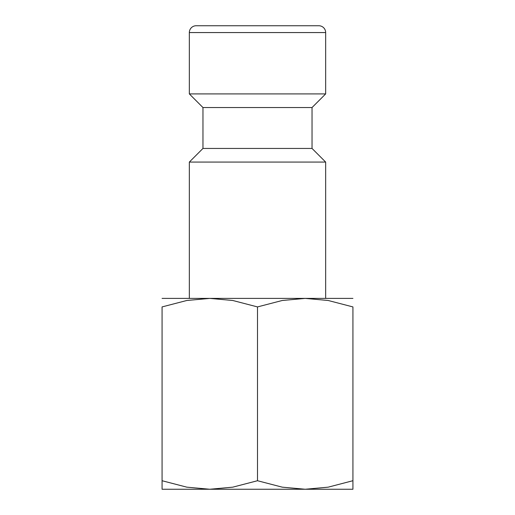 <?xml version="1.0" encoding="UTF-8"?>
<svg xmlns="http://www.w3.org/2000/svg" width="515" height="515" viewBox="0 0 515 515"><rect width="100%" height="100%" fill="white"/><g stroke="black" fill="none" stroke-linecap="round" stroke-linejoin="round"><path stroke-width="0.77" d="M312.032 148.442L202.968 148.442L202.968 107.545L312.032 107.545L312.032 148.442L325.66 162.071L189.34 162.071L189.34 298.397M325.66 32.567L189.34 32.567A6.817 6.817 0 0 1 196.157 25.75L318.843 25.75A6.817 6.817 0 0 1 325.66 32.567L325.66 93.91L189.34 93.91L202.968 107.545M352.93 298.397L305.215 298.397L328.197 300.49L352.93 306.921L352.93 480.727C352.93 492.14 352.93 492.14 352.93 480.707L328.197 487.158L305.215 489.25L282.226 487.158L257.5 480.727L232.774 487.158L209.785 489.25L186.803 487.158L162.071 480.727C162.071 492.14 162.071 492.14 162.071 480.707L162.071 306.921L186.803 300.49L209.785 298.397L232.774 300.49L257.5 306.921L282.226 300.49L305.215 298.397L162.071 298.397M352.93 489.25L162.071 489.25M352.93 306.934C352.93 295.507 352.93 295.507 352.93 306.934M162.071 306.934C162.071 295.507 162.071 295.507 162.071 306.934M257.5 306.921L257.5 480.727M202.968 148.442L189.34 162.071M189.34 32.567L189.34 93.91M312.032 107.545L325.66 93.91M325.66 162.071L325.66 298.397"/></g></svg>

